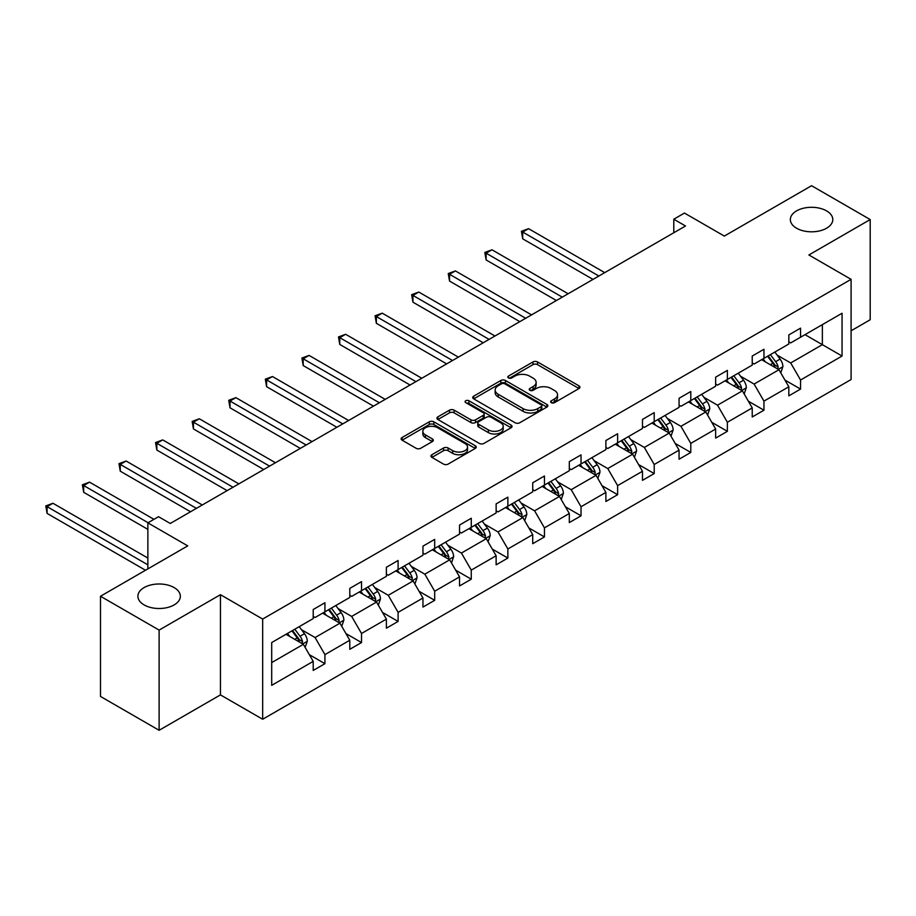 <?xml version="1.0" encoding="UTF-8"?>
<svg xmlns="http://www.w3.org/2000/svg" width="916" height="916" viewBox="0 0 916 916"><rect width="100%" height="100%" fill="white"/><g stroke="black" fill="none" stroke-linecap="round" stroke-linejoin="round"><path stroke-width="1.37" d="M174.132 587.58A21.228 12.252 0 0 0 151.003 584.923A21.228 12.252 0 0 0 137.892 596.247A21.228 12.252 0 0 0 144.11 604.915A21.228 12.252 0 0 0 167.25 607.571A21.228 12.252 0 0 0 180.349 596.247A21.228 12.252 0 0 0 174.132 587.58M826.576 210.886A21.228 12.252 0 0 0 803.447 208.23A21.228 12.252 0 0 0 790.348 219.554A21.228 12.252 0 0 0 796.565 228.221A21.228 12.252 0 0 0 819.694 230.878A21.228 12.252 0 0 0 832.793 219.554A21.228 12.252 0 0 0 826.576 210.886M551.317 402.662A2.279 1.317 0 0 0 554.535 402.662L578.992 388.533A3.252 1.878 0 0 0 579.942 387.205A3.252 1.878 0 0 0 578.992 385.876L537.555 361.957A3.252 1.878 0 0 0 532.952 361.957L508.495 376.075A2.279 1.317 0 0 0 507.83 377.014A2.279 1.317 0 0 0 508.495 377.942A2.279 1.317 0 0 0 511.723 377.942L514.884 376.11A10.419 6.011 0 0 1 529.62 376.11L533.066 378.102A10.419 6.011 0 0 1 536.123 382.361A10.419 6.011 0 0 1 533.066 386.609L529.906 388.441A2.279 1.317 0 0 0 529.242 389.369A2.279 1.317 0 0 0 529.906 390.296A2.279 1.317 0 0 0 533.123 390.296L536.295 388.476A10.419 6.011 0 0 1 551.02 388.476L554.478 390.468A10.419 6.011 0 0 1 557.535 394.716A10.419 6.011 0 0 1 554.478 398.975L551.317 400.796A2.279 1.317 0 0 0 550.642 401.735A2.279 1.317 0 0 0 551.317 402.662L551.317 400.796M851.09 330.79L870.2 319.753L870.2 219.554L811.565 185.708L724.327 236.076L684.458 213.062L673.787 219.222L673.787 232.756M159.121 730.292L220.447 694.889L220.447 594.69L159.121 630.093L159.121 730.292L100.497 696.446L100.497 596.247L187.734 545.879L147.865 522.853L147.865 568.893M159.121 630.093L100.497 596.247M431.894 454.725A3.252 1.878 0 0 0 430.944 456.054A3.252 1.878 0 0 0 431.894 457.382L443.516 464.091A3.252 1.878 0 0 0 448.13 464.091L475.29 448.416A3.252 1.878 0 0 0 476.24 447.088A3.252 1.878 0 0 0 475.29 445.749L433.852 421.829A3.252 1.878 0 0 0 429.249 421.829L402.09 437.516A3.252 1.878 0 0 0 401.128 438.844A3.252 1.878 0 0 0 402.09 440.172L416.127 448.279A3.252 1.878 0 0 0 420.73 448.279L432.352 441.569A3.252 1.878 0 0 0 433.314 440.241A3.252 1.878 0 0 0 432.352 438.913L425.39 434.894A8.713 5.027 0 0 1 422.837 431.333A8.713 5.027 0 0 1 428.219 426.684A8.713 5.027 0 0 1 437.711 427.783L464.985 443.527A8.713 5.027 0 0 1 467.538 447.088A8.713 5.027 0 0 1 462.156 451.725A8.713 5.027 0 0 1 452.676 450.638L448.13 448.016A3.252 1.878 0 0 0 443.516 448.016L431.894 454.725L431.894 457.382M147.865 522.853L158.537 516.693L170.261 523.471L685.512 225.989L673.787 219.222M220.447 594.69L262.663 619.056L851.09 279.334L851.09 379.533L262.663 719.255L262.663 619.056M870.2 219.554L808.874 254.969L851.09 279.334M515.113 422.757A3.252 1.878 0 0 0 519.716 422.757L546.886 407.082A3.252 1.878 0 0 0 547.837 405.754A3.252 1.878 0 0 0 546.886 404.425L505.449 380.495A3.252 1.878 0 0 0 500.846 380.495L473.675 396.181A3.252 1.878 0 0 0 472.725 397.51A3.252 1.878 0 0 0 473.675 398.838L515.113 422.757M466.645 403.155A2.279 1.317 0 0 1 468.958 403.475L468.958 400.761L511.082 425.093A3.252 1.878 0 0 1 512.044 426.421A3.252 1.878 0 0 1 511.082 427.749L483.923 443.424A3.252 1.878 0 0 1 479.32 443.424L437.882 419.505L449.504 412.841L449.504 410.139L437.882 416.849A3.252 1.878 0 0 0 436.932 418.177A3.252 1.878 0 0 0 437.882 419.505L437.882 416.849M449.504 412.841A3.252 1.878 0 0 1 454.107 412.841L454.107 410.139A3.252 1.878 0 0 0 449.504 410.139M454.107 410.139L470.916 419.837A3.252 1.878 0 0 0 475.519 419.837L483.236 415.383A3.252 1.878 0 0 0 484.186 414.055A3.252 1.878 0 0 0 483.236 412.727L465.74 402.628A2.279 1.317 0 0 1 465.065 401.7A2.279 1.317 0 0 1 466.473 400.475A2.279 1.317 0 0 1 468.958 400.761M271.697 642.551L313.203 618.586L313.203 609.518L324.928 602.739L324.928 611.819L349.786 597.461L349.786 588.393L361.522 581.626L361.522 590.694L386.38 576.336L386.38 567.267L398.105 560.5L398.105 569.569L422.963 555.222L422.963 546.142L434.688 539.375L434.688 548.444L459.546 534.097L459.546 525.028L471.271 518.25L471.271 527.33L496.129 512.971L496.129 503.903L507.865 497.136L507.865 506.205L532.723 491.846L532.723 482.778L544.447 476.011L544.447 485.079L569.305 470.732L569.305 461.653L581.03 454.886L581.03 463.954L605.888 449.607L605.888 440.527L617.613 433.76L617.613 442.84L642.482 428.482L642.482 419.413L654.207 412.635L654.207 421.715L679.065 407.357L679.065 398.288L690.79 391.521L690.79 400.59L715.648 386.231L715.648 377.163L727.373 370.396L727.373 379.464L752.231 365.118L752.231 356.038L763.955 349.271L763.955 358.339L788.825 343.992L788.825 334.924L800.55 328.146L800.55 337.225L842.056 313.261L842.056 356.038L800.55 380.014L800.55 389.082L788.825 395.849L788.825 386.781L763.955 401.128L763.955 410.208L752.231 416.975L752.231 407.906L727.373 422.253L727.373 431.322L715.648 438.1L715.648 429.02L690.79 443.378L690.79 452.447L679.065 459.214L679.065 450.145L654.207 464.504L654.207 473.572L642.482 480.339L642.482 471.271L617.613 485.617L617.613 494.697L605.888 501.464L605.888 492.396L581.03 506.743L581.03 515.822L569.305 522.589L569.305 513.51L544.447 527.868L544.447 536.936L532.723 543.715L532.723 534.635L507.865 548.993L507.865 558.062L496.129 564.829L496.129 555.76L471.271 570.107L471.271 579.187L459.546 585.954L459.546 576.885L434.688 591.232L434.688 600.312L422.963 607.079L422.963 598.011L398.105 612.357L398.105 621.426L386.38 628.204L386.38 619.124L361.522 633.483L361.522 642.551L349.786 649.318L349.786 640.25L324.928 654.608L324.928 663.676L313.203 670.443L313.203 661.375L271.697 685.34L271.697 642.551M322.581 613.17L339.939 623.189L315.081 637.547L301.501 629.704M315.081 637.547L324.928 654.608M339.939 623.189L349.786 640.25M313.203 616.422L315.081 617.498L324.928 611.819M359.175 592.045L376.522 602.064L351.664 616.422L338.096 608.579M351.664 616.422L361.522 633.483M376.522 602.064L386.38 619.124M349.786 595.297L351.664 596.385L361.522 590.694M395.758 570.92L413.116 580.95L388.258 595.297L374.678 587.465M388.258 595.297L398.105 612.357M413.116 580.95L422.963 598.011M386.38 574.172L388.258 575.259L398.105 569.569M432.341 549.806L449.699 559.825L424.841 574.172L411.261 566.34M424.841 574.172L434.688 591.232M449.699 559.825L459.546 576.885M422.963 553.046L424.841 554.134L434.688 548.444M468.923 528.681L486.281 538.7L461.424 553.046L447.855 545.215M461.424 553.046L471.271 570.107M486.281 538.7L496.129 555.76M459.546 531.933L461.424 533.009L471.271 527.33M505.517 507.556L522.864 517.574L498.006 531.933L484.438 524.089M498.006 531.933L507.865 548.993M522.864 517.574L532.723 534.635M496.129 510.807L498.006 511.895L507.865 506.205M542.1 486.43L559.458 496.449L534.601 510.807L521.021 502.964M534.601 510.807L544.447 527.868M559.458 496.449L569.305 513.51M532.723 489.682L534.601 490.77L544.447 485.079M578.683 465.317L596.041 475.335L571.183 489.682L557.604 481.85M571.183 489.682L581.03 506.743M596.041 475.335L605.888 492.396M569.305 468.557L571.183 469.645L581.03 463.954M615.277 444.191L632.624 454.21L607.766 468.557L594.198 460.725M607.766 468.557L617.613 485.617M632.624 454.21L642.482 471.271M605.888 447.443L607.766 448.519L617.613 442.84M651.86 423.066L669.218 433.085L644.349 447.443L630.78 439.6M644.349 447.443L654.207 464.504M669.218 433.085L679.065 450.145M642.482 426.318L644.349 427.394L654.207 421.715M688.443 401.941L705.801 411.96L680.943 426.318L667.363 418.475M680.943 426.318L690.79 443.378M705.801 411.96L715.648 429.02M679.065 405.193L680.943 406.28L690.79 400.59M725.025 380.816L742.384 390.846L717.526 405.193L703.946 397.361M717.526 405.193L727.373 422.253M742.384 390.846L752.231 407.906M715.648 384.067L717.526 385.155L727.373 379.464M761.62 359.702L778.966 369.72L754.108 384.067L740.54 376.236M754.108 384.067L763.955 401.128M778.966 369.72L788.825 386.781M752.231 362.954L754.108 364.03L763.955 358.339M805.004 334.649L822.362 344.668L790.691 362.954L777.123 355.11M790.691 362.954L800.55 380.014M842.056 356.038L822.362 344.668L822.362 324.63L842.056 313.261M220.447 694.889L262.663 719.255M788.825 341.828L790.691 342.905L800.55 337.225M271.697 662.589L303.356 644.314L285.998 634.296M303.356 644.314L313.203 661.375M784.955 380.083L800.55 389.082M748.361 401.197L763.955 410.208M711.778 422.322L727.373 431.322M675.195 443.447L690.79 452.447M638.612 464.572L654.207 473.572M602.018 485.686L617.613 494.697M565.435 506.811L581.03 515.822M528.853 527.937L544.447 536.936M492.27 549.062L507.865 558.062M455.676 570.176L471.271 579.187M419.093 591.301L434.688 600.312M382.51 612.426L398.105 621.426M345.916 633.551L361.522 642.551M309.333 654.677L324.928 663.676M552.222 402.983L554.478 401.677A10.419 6.011 0 0 0 557.535 397.43L557.535 394.716M536.123 382.361L536.123 385.064A10.419 6.011 0 0 1 533.066 389.323L530.811 390.617M578.992 385.876L578.992 388.533L537.555 364.66A3.252 1.878 0 0 0 532.952 364.66L509.41 378.262M546.841 407.105L505.449 383.209A3.252 1.878 0 0 0 500.846 383.209L473.721 398.861M541.127 406.681A2.279 1.317 0 0 0 541.791 405.754A2.279 1.317 0 0 0 541.127 404.815L504.75 383.815A2.279 1.317 0 0 0 501.533 383.815L498.19 385.75A10.419 6.011 0 0 0 495.144 389.998A10.419 6.011 0 0 0 498.19 394.258L523.059 408.605A10.419 6.011 0 0 0 537.784 408.605L541.127 406.681L541.127 409.383A2.279 1.317 0 0 0 541.791 408.456L541.791 405.754M495.144 389.998L495.144 392.712A10.419 6.011 0 0 0 498.19 396.96L498.19 394.258M541.127 409.383L537.784 411.318A10.419 6.011 0 0 1 523.059 411.318L498.19 396.96M454.107 412.841L470.916 422.551A3.252 1.878 0 0 0 475.519 422.551L483.236 418.097A3.252 1.878 0 0 0 484.186 416.769L484.186 414.055M468.958 403.475L511.036 427.772M488.354 429.902A8.713 5.027 0 0 0 497.846 430.989A8.713 5.027 0 0 0 503.216 426.352A8.713 5.027 0 0 0 500.674 422.791L491.056 417.249A3.252 1.878 0 0 0 486.453 417.249L478.747 421.704A3.252 1.878 0 0 0 477.786 423.032A3.252 1.878 0 0 0 478.747 424.36L488.354 429.902L488.354 432.615A8.713 5.027 0 0 0 497.846 433.703A8.713 5.027 0 0 0 503.216 429.054L503.216 426.352M477.786 423.032L477.786 425.734A3.252 1.878 0 0 0 478.747 427.062L478.747 424.36M488.354 432.615L478.747 427.062M467.538 447.088L467.538 449.79A8.713 5.027 0 0 1 462.156 454.439A8.713 5.027 0 0 1 452.676 453.351L448.13 450.718A3.252 1.878 0 0 0 443.516 450.718L431.94 457.405M422.837 431.333L422.837 434.047A8.713 5.027 0 0 0 425.39 437.596L425.39 434.894M432.318 441.592L425.39 437.596M475.244 448.439L433.852 424.543A3.252 1.878 0 0 0 429.249 424.543L402.124 440.195M780.753 372.801L782.905 366.572A8.794 5.072 -120 0 0 780.1 359.095L774.844 352.065M765.398 361.877L763.108 358.832M604.72 272.636L528.566 228.668L522.704 232.057L522.704 238.824L592.995 279.403M777.673 368.965L778.165 366.95A8.794 5.072 -120 0 0 775.646 361.66L770.379 354.641M768.18 355.912L773.974 363.641A4.477 2.588 60 0 1 774.787 365.003L778.165 366.95M767.574 356.267L772.829 363.286A8.794 5.072 60 0 1 775.028 367.442M522.704 238.824L521.41 231.313L598.858 276.025M521.41 231.313L528.566 228.668M744.17 393.926L746.322 387.697A8.794 5.072 -120 0 0 743.517 380.22L738.25 373.19M728.815 383.002L726.525 379.957M568.126 293.761L491.984 249.793L486.121 253.182L486.121 259.949L556.401 300.528M741.09 390.09L741.582 388.075A8.794 5.072 -120 0 0 739.063 382.785L733.796 375.755M731.598 377.026L737.391 384.766A4.477 2.588 60 0 1 738.204 386.128L741.582 388.075M730.979 377.381L736.246 384.411A8.794 5.072 60 0 1 738.433 388.567M486.121 259.949L484.827 252.438L562.264 297.139M484.827 252.438L491.984 249.793M707.576 415.051L709.74 408.822A8.794 5.072 -120 0 0 706.934 401.334L701.667 394.304M692.221 404.128L689.943 401.082M531.543 314.875L455.401 270.918L449.538 274.296L449.538 281.075L519.819 321.653M704.496 411.215L704.988 409.2A8.794 5.072 -120 0 0 702.48 403.91L697.213 396.88M695.015 398.151L700.809 405.891A4.477 2.588 60 0 1 701.622 407.254L704.988 409.2M694.397 398.506L699.664 405.536A8.794 5.072 60 0 1 701.851 409.681M449.538 281.075L448.245 273.552L525.681 318.264M448.245 273.552L455.401 270.918M670.993 436.176L673.157 429.947A8.794 5.072 -120 0 0 670.352 422.459L665.085 415.429M655.638 425.253L653.36 422.207M494.961 336L418.807 292.044L412.944 295.421L412.944 302.188L483.236 342.779M667.913 432.341L668.405 430.314A8.794 5.072 -120 0 0 665.886 425.035L660.631 418.005M658.421 419.276L664.215 427.016A4.477 2.588 60 0 1 665.027 428.367L668.405 430.314M657.814 419.631L663.081 426.661A8.794 5.072 60 0 1 665.268 430.806M412.944 302.188L411.662 294.677L489.098 339.389M411.662 294.677L418.807 292.044M634.41 457.302L636.563 451.073A8.794 5.072 -120 0 0 633.758 443.584L628.49 436.554M619.056 446.367L616.766 443.321M458.378 357.125L382.224 313.158L376.361 316.547L376.361 323.314L446.653 363.892M631.33 453.454L631.822 451.439A8.794 5.072 -120 0 0 629.303 446.161L624.036 439.13M621.838 440.401L627.632 448.13A4.477 2.588 60 0 1 628.445 449.493L631.822 451.439M621.22 440.756L626.487 447.775A8.794 5.072 60 0 1 628.685 451.931M376.361 323.314L375.068 315.802L452.515 360.515M375.068 315.802L382.224 313.158M597.827 478.415L599.98 472.187A8.794 5.072 -120 0 0 597.175 464.71L591.908 457.679M582.462 467.492L580.183 464.446M421.784 378.251L345.641 334.283L339.779 337.672L339.779 344.439L410.059 385.018M594.747 474.58L595.24 472.564A8.794 5.072 -120 0 0 592.721 467.275L587.454 460.244M585.255 461.515L591.049 469.255A4.477 2.588 60 0 1 591.862 470.618L595.24 472.564M584.637 461.87L589.904 468.9A8.794 5.072 60 0 1 592.091 473.057M339.779 344.439L338.485 336.928L415.921 381.629M338.485 336.928L345.641 334.283M561.233 499.541L563.397 493.312A8.794 5.072 -120 0 0 560.592 485.824L555.325 478.805M545.879 488.617L543.6 485.572M385.201 399.376L309.058 355.408L303.196 358.797L303.196 365.564L373.476 406.143M558.153 495.705L558.645 493.69A8.794 5.072 -120 0 0 556.138 488.4L550.871 481.369M548.661 482.64L554.466 490.381A4.477 2.588 60 0 1 555.279 491.743L558.645 493.69M548.054 482.995L553.321 490.026A8.794 5.072 60 0 1 555.508 494.171M303.196 365.564L301.902 358.041L379.339 402.754M301.902 358.041L309.058 355.408M524.65 520.666L526.803 514.437A8.794 5.072 -120 0 0 524.009 506.949L518.742 499.918M509.296 509.743L507.017 506.697M348.618 420.49L272.464 376.533L266.602 379.911L266.602 386.689L336.893 427.268M521.57 516.83L522.063 514.815A8.794 5.072 -120 0 0 519.544 509.525L514.277 502.495M512.078 503.766L517.872 511.506A4.477 2.588 60 0 1 518.685 512.857L522.063 514.815M511.471 504.121L516.739 511.151A8.794 5.072 60 0 1 518.925 515.296M266.602 386.689L265.319 379.167L342.756 423.879M265.319 379.167L272.464 376.533M488.068 541.791L490.22 535.562A8.794 5.072 -120 0 0 487.415 528.074L482.148 521.044M472.713 530.868L470.423 527.811M312.035 441.615L235.881 397.647L230.019 401.036L230.019 407.803L300.299 448.382M484.988 537.955L485.48 535.929A8.794 5.072 -120 0 0 482.961 530.65L477.694 523.62M475.496 524.891L481.289 532.62A4.477 2.588 60 0 1 482.102 533.982L485.48 535.929M474.877 525.246L480.144 532.276A8.794 5.072 60 0 1 482.343 536.421M230.019 407.803L228.725 400.292L306.173 445.004M228.725 400.292L235.881 397.647M451.485 562.905L453.638 556.676A8.794 5.072 -120 0 0 450.832 549.199L445.565 542.169M436.119 551.982L433.84 548.936M275.441 462.74L199.299 418.772L193.436 422.161L193.436 428.928L263.716 469.507M448.405 559.069L448.897 557.054A8.794 5.072 -120 0 0 446.378 551.764L441.111 544.745M438.913 546.016L444.707 553.745A4.477 2.588 60 0 1 445.52 555.107L448.897 557.054M438.295 546.36L443.562 553.39A8.794 5.072 60 0 1 445.749 557.546M193.436 428.928L192.142 421.417L269.579 466.13M192.142 421.417L199.299 418.772M414.891 584.03L417.055 577.801A8.794 5.072 -120 0 0 414.25 570.313L408.983 563.294M399.536 573.107L397.258 570.061M238.858 483.866L162.716 439.898L156.842 443.287L156.842 450.054L227.134 490.632M411.811 580.194L412.303 578.179A8.794 5.072 -120 0 0 409.796 572.889L404.529 565.859M402.319 567.13L408.112 574.87A4.477 2.588 60 0 1 408.937 576.233L412.303 578.179M401.712 567.485L406.979 574.515A8.794 5.072 60 0 1 409.166 578.672M156.842 450.054L155.56 442.543L232.996 487.243M155.56 442.543L162.716 439.898M378.308 605.155L380.461 598.927A8.794 5.072 -120 0 0 377.655 591.438L372.4 584.408M362.954 594.232L360.664 591.186M202.276 504.979L126.122 461.023L120.259 464.401L120.259 471.179L190.551 511.758M375.228 601.32L375.72 599.304A8.794 5.072 -120 0 0 373.201 594.015L367.934 586.984M365.736 588.255L371.53 595.995A4.477 2.588 60 0 1 372.343 597.347L375.72 599.304M365.129 588.61L370.385 595.64A8.794 5.072 60 0 1 372.583 599.785M120.259 471.179L118.977 463.656L196.413 508.369M118.977 463.656L126.122 461.023M341.725 626.281L343.878 620.052A8.794 5.072 -120 0 0 341.073 612.564L335.806 605.533M326.371 615.357L324.081 612.3M153.957 519.338L89.539 482.148L83.677 485.526L83.677 492.293L147.865 529.356M338.645 622.445L339.138 620.418A8.794 5.072 -120 0 0 336.619 615.14L331.352 608.11M329.153 609.38L334.947 617.109A4.477 2.588 60 0 1 335.76 618.472L339.138 620.418M328.535 609.735L333.802 616.766A8.794 5.072 60 0 1 335.989 620.911M83.677 492.293L82.383 484.782L148.094 522.727M82.383 484.782L89.539 482.148M305.142 647.394L307.295 641.166A8.794 5.072 -120 0 0 304.49 633.689L299.223 626.659M289.777 636.471L287.498 633.425M147.865 558.062L52.956 503.262L47.094 506.651L47.094 513.418L145.518 570.244M302.062 643.559L302.543 641.543A8.794 5.072 -120 0 0 300.036 636.254L294.769 629.235M292.57 630.506L298.364 638.234A4.477 2.588 60 0 1 299.177 639.597L302.543 641.543M291.952 630.861L297.219 637.88A8.794 5.072 60 0 1 299.406 642.036M47.094 513.418L45.8 505.907L147.865 564.829M45.8 505.907L52.956 503.262M554.478 401.677L554.478 398.975M529.906 390.296L529.906 388.441M533.066 389.323L533.066 386.609M508.495 377.942L508.495 376.075M532.952 364.66L532.952 361.957M537.555 364.66L537.555 361.957M473.675 398.838L473.675 396.181M500.846 383.209L500.846 380.495M505.449 383.209L505.449 380.495M546.886 407.082L546.886 404.425M523.059 411.318L523.059 408.605M537.784 411.318L537.784 408.605M470.916 422.551L470.916 419.837M475.519 422.551L475.519 419.837M483.236 418.097L483.236 415.383M511.082 427.749L511.082 425.093M443.516 450.718L443.516 448.016M448.13 450.718L448.13 448.016M452.676 453.351L452.676 450.638M432.352 441.569L432.352 438.913M402.09 440.172L402.09 437.516M429.249 424.543L429.249 421.829M433.852 424.543L433.852 421.829M475.29 448.416L475.29 445.749M778.337 369.354L782.848 366.744M775.646 361.66L780.1 359.095M770.333 364.728L772.829 363.286M741.754 390.479L746.265 387.869M739.063 382.785L743.517 380.22M733.75 385.854L736.246 384.411M705.16 411.593L709.682 408.994M702.48 403.91L706.934 401.334M697.168 406.979L699.664 405.536M668.577 432.718L673.1 430.119M665.886 425.035L670.352 422.459M660.573 428.104L663.081 426.661M631.994 453.844L636.505 451.233M629.303 446.161L633.758 443.584M623.991 449.218L626.487 447.775M595.411 474.969L599.923 472.358M592.721 467.275L597.175 464.71M587.408 470.343L589.904 468.9M558.817 496.094L563.34 493.484M556.138 488.4L560.592 485.824M550.825 491.468L553.321 490.026M522.235 517.208L526.746 514.609M519.544 509.525L524.009 506.949M514.231 512.594L516.739 511.151M485.652 538.333L490.163 535.723M482.961 530.65L487.415 528.074M477.648 533.719L480.144 532.276M449.069 559.458L453.58 556.848M446.378 551.764L450.832 549.199M441.065 554.833L443.562 553.39M412.475 580.584L416.998 577.973M409.796 572.889L414.25 570.313M404.471 575.958L406.979 574.515M375.892 601.697L380.403 599.098M373.201 594.015L377.655 591.438M367.889 597.083L370.385 595.64M339.309 622.823L343.821 620.224M336.619 615.14L341.073 612.564M331.306 618.208L333.802 616.766M302.727 643.948L307.238 641.337M300.036 636.254L304.49 633.689M294.723 639.322L297.219 637.88"/></g></svg>
